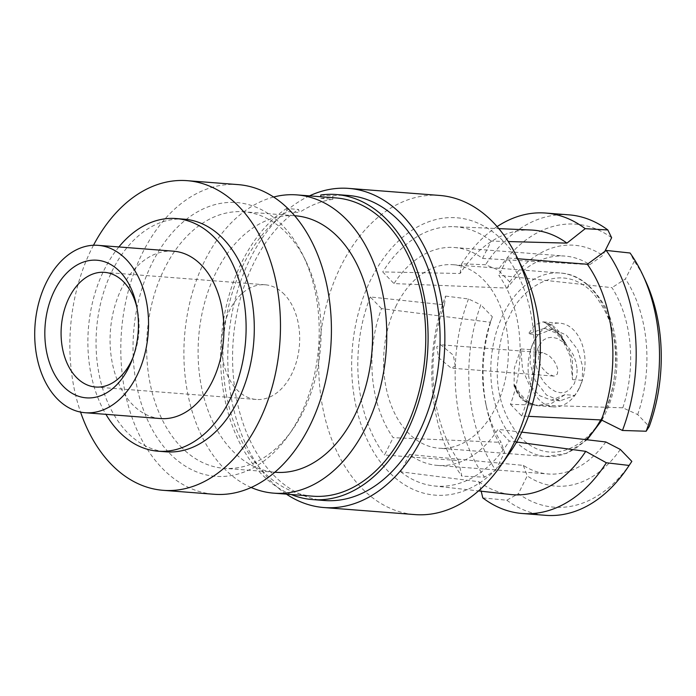 <?xml version="1.0" encoding="UTF-8"?>
<svg xmlns="http://www.w3.org/2000/svg" width="696" height="696" viewBox="0 0 696 696"><rect width="100%" height="100%" fill="white"/><g stroke="black" fill="none" stroke-linecap="round" stroke-linejoin="round"><path stroke-width="0.52" stroke-dasharray="3.48 2.61" d="M564.987 394.658L551.371 400.165L539.67 395.711L529.099 384.453L522.548 369.532L520.878 348.94L514.37 367.993L514.022 386.054L521.878 399.765L536.599 405.594L551.789 403.262L564.987 394.658L574.687 395.406L560.141 400.844L546.499 395.041L535.172 380.573L530.126 363.503L530.578 349.688A41.986 28.371 -85.6 0 1 533.806 341.597A41.986 28.371 -85.6 0 1 538.095 334.619L528.386 333.871L543.88 328.503L555.338 332.627L565.578 342.998L572.46 358.388L572.495 379.59L570.32 356.395L560.237 335.237L551.78 325.815L543.08 321.874L535.111 324.788L528.386 333.871M572.495 379.59L582.204 380.338A41.986 28.371 -85.6 0 1 578.985 388.429A41.986 28.371 -85.6 0 1 574.687 395.406M579.15 388.446A41.986 28.371 -85.6 0 0 582.778 346.312A41.986 28.371 -85.6 0 0 559.802 323.17A41.986 28.371 -85.6 0 0 533.971 341.614A41.986 28.371 -85.6 0 0 530.343 383.748A41.986 28.371 -85.6 0 0 553.32 406.89A41.986 28.371 -85.6 0 0 579.15 388.446M396.476 305.144A92.02 62.188 -85.6 0 0 388.533 397.494A92.02 62.188 -85.6 0 0 438.889 448.215A92.02 62.188 -85.6 0 0 495.508 407.786A92.02 62.188 -85.6 0 0 503.452 315.445A92.02 62.188 -85.6 0 0 453.096 264.715A92.02 62.188 -85.6 0 0 396.476 305.144M577.141 369.48L576.888 375.127L574.339 383.618L569.406 389.934L565.422 392.144L560.497 392.762L555.304 391.474L549.666 388.003L544.002 382.278L539.452 375.144L536.651 367.531L535.642 360.545L535.903 354.908L538.443 346.408L543.376 340.1L547.361 337.891L552.276 337.264L557.479 338.56L563.116 342.023L568.78 347.748L573.33 354.89L576.131 362.494L577.141 369.48M538.826 354.751L541.375 352.768L542.819 352.681L548.953 355.473L553.694 360.38L556.591 365.383L557.888 369.88L557.392 373.996L554.842 375.979L553.398 376.066L547.265 373.274L542.523 368.367L539.626 363.364L538.33 358.866L538.826 354.751L538.443 346.408M312.791 496.187A149.579 101.085 94.4 0 1 262.583 470.914A149.579 101.085 94.4 0 1 223.903 335.255A149.579 101.085 94.4 0 1 287.387 211.593L299.367 212.524L298.523 209.435L286.543 208.513L287.387 211.593M273.632 197.029A149.579 101.085 -85.6 0 0 187.546 313.235A149.579 101.085 -85.6 0 0 223.573 467.895A149.579 101.085 -85.6 0 0 251.152 487.478M523.583 270.553A139.104 94.012 -85.6 0 0 503.425 241.277A139.104 94.012 -85.6 0 0 371.151 278.887A139.104 94.012 -85.6 0 0 388.559 471.662A139.104 94.012 -85.6 0 0 509.428 453.296M439.585 195.437A160.054 108.167 -85.6 0 0 326.598 304.37A160.054 108.167 -85.6 0 0 361.154 487.548A160.054 108.167 -85.6 0 0 414.877 514.588M309.494 195.872A160.054 108.167 -85.6 0 0 229.985 325.58A160.054 108.167 -85.6 0 0 270.239 480.51A160.054 108.167 -85.6 0 0 286.404 494.143M295.261 215.777A128.638 86.93 -85.6 0 0 204.45 303.325A128.638 86.93 -85.6 0 0 232.22 450.547A128.638 86.93 -85.6 0 0 275.399 472.28M180.751 446.562A128.638 86.93 -85.6 0 0 223.929 468.295A128.638 86.93 -85.6 0 0 292.52 429.589A128.638 86.93 -85.6 0 0 305.605 260.6A128.638 86.93 -85.6 0 0 286.97 233.525A128.638 86.93 -85.6 0 0 243.783 211.793A128.638 86.93 -85.6 0 0 152.981 299.341A128.638 86.93 -85.6 0 0 180.751 446.562M169.433 453.131A137.286 92.777 -85.6 0 0 288.718 435.009A137.286 92.777 -85.6 0 0 302.682 254.658A137.286 92.777 -85.6 0 0 282.793 225.765A137.286 92.777 -85.6 0 0 152.241 262.879A137.286 92.777 -85.6 0 0 169.433 453.131M238.093 184.614A155.286 104.948 -85.6 0 0 128.473 290.31A155.286 104.948 -85.6 0 0 161.994 468.034A155.286 104.948 -85.6 0 0 214.124 494.273M184.179 219.179A116.667 78.848 -85.6 0 0 101.816 298.584A116.667 78.848 -85.6 0 0 127.003 432.112A116.667 78.848 -85.6 0 0 166.17 451.826M173.469 251.178A83.938 56.724 -85.6 0 0 114.214 308.311A83.938 56.724 -85.6 0 0 132.336 404.376A83.938 56.724 -85.6 0 0 160.515 418.557M284.438 294.495A57.516 38.872 -85.6 0 0 265.132 284.777A57.516 38.872 -85.6 0 0 224.538 323.927A57.516 38.872 -85.6 0 0 236.953 389.751A57.516 38.872 -85.6 0 0 256.259 399.469A57.516 38.872 -85.6 0 0 296.853 360.319A57.516 38.872 -85.6 0 0 284.438 294.495M291.154 494.508A152.989 103.391 94.4 0 1 242.025 261.722A152.989 103.391 94.4 0 1 286.543 208.513M324.51 500.511A152.989 103.391 94.4 0 1 240.799 416.182A152.989 103.391 94.4 0 1 254.005 262.653A152.989 103.391 94.4 0 1 298.523 209.435M320.778 195.011L332.749 195.941A152.989 103.391 94.4 0 1 348.13 195.446M454.427 247.515A109.281 73.854 -85.6 0 1 482.546 258.416L589.773 264.663A109.281 73.854 -85.6 0 0 564.995 256.076A109.281 73.854 -85.6 0 0 507.34 288.1L393.997 283.594A109.281 73.854 -85.6 0 1 454.427 247.515L564.995 256.076M482.546 258.416L491.185 241.094L508.271 241.547M589.773 264.663L602.797 255.458L604.798 251.439M531.083 230.019A132.675 89.662 -85.6 0 0 460.082 273.502L382.739 271.927L393.997 283.594M460.082 273.502L461.657 263.801L485.547 264.732L498.188 269.97L509.716 281.923L507.34 288.1M491.185 241.094A130.03 87.879 -85.6 0 0 454.001 226.696A130.03 87.879 -85.6 0 0 382.739 271.927M497.101 226.609A150.693 101.834 -85.6 0 0 461.657 263.801M568.954 214.846A150.693 101.834 -85.6 0 0 485.547 264.732M611.636 237.719A141.932 95.918 -85.6 0 0 498.188 269.97M509.716 281.923A120.782 81.623 94.4 0 1 602.797 255.458M490.306 322.257A109.281 73.854 -85.6 0 0 485.686 403.297A109.281 73.854 -85.6 0 0 501.155 442.386L393.179 437.662A109.281 73.854 -85.6 0 1 381.521 308.615L490.306 322.257L492.333 316.776L480.805 304.831A141.932 95.918 -85.6 0 0 495.743 470.174L484.581 477.169L461.822 476.142L458.507 460.595L384.54 454.993L393.179 437.662M495.743 470.174L504.591 452.426L501.155 442.386M381.521 308.615L370.263 296.948L444.44 304.874L445.553 296.096A150.693 101.834 -85.6 0 0 461.822 476.142M445.553 296.096L468.486 298.949L480.805 304.831M370.263 296.948A130.03 87.879 -85.6 0 0 384.54 454.993M444.44 304.874A132.675 89.662 -85.6 0 0 458.507 460.595M492.333 316.776A120.782 81.623 -85.6 0 0 486.678 407.978A120.782 81.623 -85.6 0 0 504.591 452.426M468.486 298.949A150.693 101.834 -85.6 0 0 484.581 477.169M521.774 432.138L497.988 429.336A109.281 73.854 -85.6 0 1 437.558 465.415A109.281 73.854 -85.6 0 1 409.439 454.514L523.348 465.398A109.281 73.854 -85.6 0 0 548.126 473.976A109.281 73.854 -85.6 0 0 605.79 441.96M409.439 454.514L400.8 471.845L478.892 481.728L481.188 491.211M523.348 465.398L527.237 475.907L518.389 493.647A141.932 95.918 -85.6 0 0 631.411 462.04M482.798 497.892L506.818 500.215L518.389 493.647M516.589 442.004L509.246 441.012L497.988 429.336M400.8 471.845A130.03 87.879 -85.6 0 0 433.93 485.921A130.03 87.879 -85.6 0 0 509.246 441.012M478.892 481.728A132.675 89.662 -85.6 0 0 510.612 494.508M506.818 500.215A150.693 101.834 -85.6 0 0 545.69 515.327M620.319 449.442A120.782 81.623 94.4 0 1 527.237 475.907M332.749 195.941L332.836 199.326L320.856 198.404L320.812 196.751M320.856 198.404A149.579 101.085 94.4 0 1 335.89 197.916M622.816 407.795A109.281 73.854 -85.6 0 0 611.967 287.665L498.806 275.268A109.281 73.854 -85.6 0 1 510.464 404.315L622.816 407.795L637.693 414.581L649.22 426.535M517.78 258.755L507.445 257.946L498.806 275.268M645.453 280.688A141.932 95.918 -85.6 0 0 634.291 261.191L630.071 253.005M634.291 261.191L625.443 278.931L611.967 287.665M510.464 404.315L521.722 415.99L528.447 416.33M521.722 415.99A130.03 87.879 -85.6 0 0 507.445 257.946M637.693 414.581A120.782 81.623 -85.6 0 0 625.443 278.931M132.997 357.44A57.516 38.872 -85.6 0 0 133.841 355.325A57.516 38.872 -85.6 0 0 137.382 309.546A57.516 38.872 -85.6 0 0 136.877 307.327M118.877 246.95A116.667 78.848 -85.6 0 0 105.922 414.329M93.481 245.262A155.286 104.948 -85.6 0 0 80.562 412.093M332.836 199.326A149.579 101.085 -85.6 0 0 299.367 212.524M455.28 366.087L453.366 355.23L440.707 344.781L436.705 346.843L438.619 357.7L451.278 368.158L455.28 366.087M564.935 343.024L560.463 335.568L545.203 322.57A41.603 28.11 94.4 0 1 564.935 343.024L561.089 336.473L545.203 322.57M534.102 404.863A41.603 28.11 94.4 0 1 514.37 384.418C519.442 394.31 526.019 401.122 534.102 404.863C523.07 402.627 516.493 395.815 514.37 384.418M538.095 334.619L552.641 329.182L566.283 334.985L577.61 349.453L582.656 366.531L582.204 380.338M520.878 348.94L530.578 349.688M603.597 413.781C610.496 401.853 614.585 384.122 615.847 360.598C616.438 334.558 608.704 311.904 592.653 292.633C557.348 257.537 518.189 293.138 509.524 316.271C502.625 328.199 498.536 345.929 497.275 369.454C496.683 395.493 504.417 418.148 520.469 437.419C555.773 472.523 594.932 436.923 603.597 413.781M600.674 419.932A92.02 62.188 -85.6 0 0 602.692 416.086A92.02 62.188 -85.6 0 0 610.636 323.736A92.02 62.188 -85.6 0 0 560.28 273.015A92.02 62.188 -85.6 0 0 503.669 313.444A92.02 62.188 -85.6 0 0 495.726 405.794A92.02 62.188 -85.6 0 0 546.073 456.515A92.02 62.188 -85.6 0 0 586.11 439.663M453.096 264.715L560.28 273.015C577.323 273.92 592.096 284.873 604.598 305.883C621.241 335.255 621.041 383.661 604.337 415.573L601.875 420.21M543.08 321.874L559.802 323.17M587.111 439.785L566.64 453.357L546.073 456.515L438.889 448.215M274.798 472.236L223.929 468.295M305.605 260.6L302.682 254.658M292.52 429.589L288.718 435.009M265.132 284.777L104.522 272.345M454.001 226.696L498.832 228.627M485.686 403.297L486.678 407.978M437.558 465.415L548.126 473.976M433.93 485.921L478.526 490.915M137.382 309.546L136.39 304.865M133.841 355.325L132.144 359.806M256.259 399.469L95.639 387.028M294.652 215.734L243.783 211.793M542.819 352.681L440.707 344.781M553.398 376.066L451.278 368.158M561.089 336.473L565.596 342.989M552.641 329.182L543.88 328.503M560.141 400.844L551.371 400.165M536.599 405.594L553.32 406.89"/><path stroke-width="1.04" d="M296.87 194.897L335.89 197.916A149.579 101.085 94.4 0 1 386.097 223.181A149.579 101.085 94.4 0 1 418.383 394.38A149.579 101.085 94.4 0 1 312.791 496.187L273.78 493.16A149.579 101.085 -85.6 0 0 379.372 391.361A149.579 101.085 -85.6 0 0 347.087 220.162A149.579 101.085 -85.6 0 0 296.87 194.897A149.579 101.085 -85.6 0 0 273.632 197.029M251.152 487.478A149.579 101.085 -85.6 0 0 273.78 493.16M286.404 494.143A160.054 108.167 -85.6 0 0 323.962 507.549L414.877 514.588A160.054 108.167 -85.6 0 0 500.224 466.424L509.428 453.296A139.104 94.012 -85.6 0 0 523.583 270.553L516.502 256.163A160.054 108.167 -85.6 0 0 493.316 222.476A160.054 108.167 -85.6 0 0 439.585 195.437L348.67 188.399A160.054 108.167 -85.6 0 0 309.494 195.872M500.224 466.424A160.054 108.167 -85.6 0 0 516.502 256.163M323.962 507.549A160.054 108.167 -85.6 0 0 436.949 398.625A160.054 108.167 -85.6 0 0 402.401 215.438A160.054 108.167 -85.6 0 0 348.67 188.399M274.798 472.236L275.399 472.28A128.638 86.93 -85.6 0 0 366.209 384.731A128.638 86.93 -85.6 0 0 338.439 237.51A128.638 86.93 -85.6 0 0 295.261 215.777L294.652 215.734M80.562 412.093A155.286 104.948 -85.6 0 0 111.056 464.093A155.286 104.948 -85.6 0 0 163.186 490.323L214.124 494.273A155.286 104.948 -85.6 0 0 323.744 388.585A155.286 104.948 -85.6 0 0 290.223 210.853A155.286 104.948 -85.6 0 0 238.093 184.614L187.154 180.673A155.286 104.948 -85.6 0 0 93.481 245.262M163.186 490.323A155.286 104.948 -85.6 0 0 272.806 384.636A155.286 104.948 -85.6 0 0 239.285 206.912A155.286 104.948 -85.6 0 0 187.154 180.673M105.922 414.329A116.667 78.848 -85.6 0 0 118.825 431.476A116.667 78.848 -85.6 0 0 157.992 451.191L166.17 451.826A116.667 78.848 -85.6 0 0 248.524 372.421A116.667 78.848 -85.6 0 0 223.338 238.885A116.667 78.848 -85.6 0 0 184.179 219.179L176.001 218.544A116.667 78.848 -85.6 0 0 118.877 246.95M157.992 451.191A116.667 78.848 -85.6 0 0 240.346 371.786A116.667 78.848 -85.6 0 0 215.16 238.258A116.667 78.848 -85.6 0 0 176.001 218.544M85.147 412.728L160.515 418.557A83.938 56.724 -85.6 0 0 219.771 361.433A83.938 56.724 -85.6 0 0 201.649 265.359A83.938 56.724 -85.6 0 0 173.469 251.178L98.11 245.34A83.938 56.724 -85.6 0 0 38.854 302.473A83.938 56.724 -85.6 0 0 56.976 398.547A83.938 56.724 -85.6 0 0 85.147 412.728A83.938 56.724 -85.6 0 0 144.403 355.595A83.938 56.724 -85.6 0 0 126.289 259.521A83.938 56.724 -85.6 0 0 98.11 245.34M136.877 307.327A57.516 38.872 -85.6 0 0 123.827 282.063A57.516 38.872 -85.6 0 0 104.522 272.345A57.516 38.872 -85.6 0 0 63.919 311.486A57.516 38.872 -85.6 0 0 76.334 377.31A57.516 38.872 -85.6 0 0 95.639 387.028A57.516 38.872 -85.6 0 0 132.997 357.44M63.136 386.184A69.017 46.641 94.4 0 1 54.497 290.545A69.017 46.641 94.4 0 1 120.121 271.884A69.017 46.641 94.4 0 1 136.39 304.865A69.017 46.641 94.4 0 1 132.144 359.806A69.017 46.641 94.4 0 1 63.136 386.184M320.812 196.751L320.778 195.011A152.989 103.391 94.4 0 1 336.151 194.515A152.989 103.391 94.4 0 1 419.862 278.844A152.989 103.391 94.4 0 1 406.655 432.373A152.989 103.391 94.4 0 1 312.53 499.58A152.989 103.391 94.4 0 1 291.154 494.508M336.151 194.515L348.13 195.446A152.989 103.391 94.4 0 1 431.842 279.775A152.989 103.391 94.4 0 1 418.635 433.303A152.989 103.391 94.4 0 1 324.51 500.511L312.53 499.58M604.798 251.439L611.636 237.719L607.834 229.958L585.206 228.671A150.693 101.834 -85.6 0 0 545.629 213.046A150.693 101.834 -85.6 0 0 497.101 226.609M508.271 241.547L566.935 243.121L585.206 228.671M566.935 243.121A132.675 89.662 -85.6 0 0 531.083 230.019L498.832 228.627M607.834 229.958A150.693 101.834 -85.6 0 0 568.954 214.846L545.629 213.046M481.188 491.211L482.798 497.892A150.693 101.834 -85.6 0 0 522.374 513.518L545.69 515.327A150.693 101.834 -85.6 0 0 627.818 467.399L631.411 462.04A141.932 95.918 -85.6 0 0 631.846 461.387L620.319 449.442L605.79 441.96L521.774 432.138M478.526 490.915L510.612 494.508A132.675 89.662 -85.6 0 0 585.745 451.347L516.589 442.004M585.745 451.347L606.346 462.762L629.106 465.441L631.846 461.387M522.374 513.518A150.693 101.834 -85.6 0 0 606.346 462.762M627.818 467.399A150.693 101.834 -85.6 0 0 629.106 465.441M646.166 431.224A150.693 101.834 -85.6 0 0 642.721 274.85L645.453 280.688A141.932 95.918 -85.6 0 1 649.22 426.535L646.166 431.224L622.45 430.467A150.693 101.834 -85.6 0 0 606.181 250.421L587.328 264.254L517.78 258.755M606.181 250.421L630.071 253.005A150.693 101.834 -85.6 0 1 642.721 274.85M528.447 416.33L601.396 419.966L622.45 430.467M601.396 419.966A132.675 89.662 -85.6 0 0 587.328 264.254M586.11 439.663A92.02 62.188 -85.6 0 0 600.674 419.932M601.875 420.21L587.111 439.785"/></g></svg>

